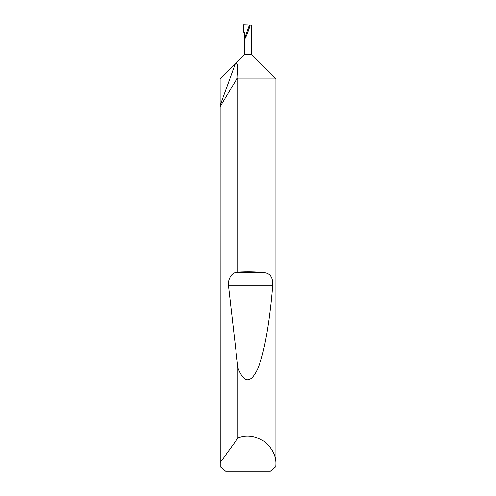 <?xml version="1.0" encoding="UTF-8"?>
<svg xmlns="http://www.w3.org/2000/svg" width="496" height="496" viewBox="0 0 496 496"><rect width="100%" height="100%" fill="white"/><g stroke="black" fill="none" stroke-linecap="round" stroke-linejoin="round"><path stroke-width="0.74" d="M275.9 464.132L275.776 466.736L270.345 471.2L225.655 471.2L220.224 466.736L220.1 105.543L235.352 63.637L244.429 54.56L251.571 54.56L275.9 78.889L237.9 78.889L237.169 78.232L220.137 106.597L220.137 462.644L237.9 438.123C245.911 434.769 254.535 435.767 263.76 441.105C272.075 447.776 276.123 455.446 275.9 464.132L275.9 78.889M220.137 106.597L220.1 78.889L235.352 63.637C239.215 60.958 237.107 72.614 237.169 78.232M251.571 54.56L251.571 25.079L250.207 25.036C248.502 31.273 243.902 42.166 244.429 38.7L249.414 25.005L243.536 24.8L243.759 32.24L244.429 32.24L244.429 54.56M237.9 272.081C247.25 271.56 256.035 271.734 264.269 272.608C270.37 273.284 273.172 277.71 272.676 285.888C269.861 320.503 264.467 353.251 257.759 368.702C250.666 383.712 244.051 383.439 237.9 367.889L228.495 285.888C227.472 280.296 231.316 272.992 235.482 272.608L237.9 272.081L237.9 78.889M237.9 438.123L237.9 367.889M250.207 25.036L249.414 25.005M220.1 464.132L220.137 462.644M235.482 272.608L264.269 272.608M228.495 285.888L272.676 285.888"/></g></svg>
